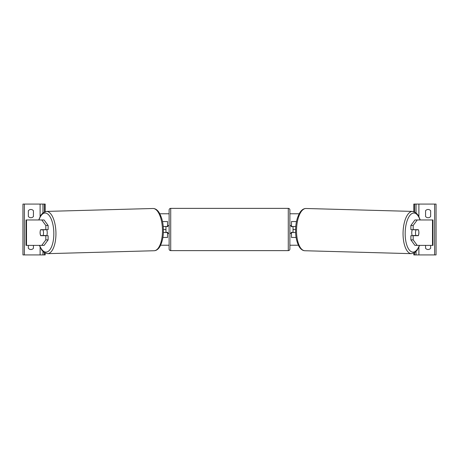 <?xml version="1.0" encoding="UTF-8"?>
<svg xmlns="http://www.w3.org/2000/svg" width="459" height="459" viewBox="0 0 459 459"><rect width="100%" height="100%" fill="white"/><g stroke="black" fill="none" stroke-linecap="round" stroke-linejoin="round"><path stroke-width="0.69" d="M162.882 237.446L167.535 237.446L167.535 232.518L163.352 232.518M165.946 226.482L167.851 226.643L167.851 225.53L169.124 225.53M165.946 226.643L165.946 232.518M167.535 226.643L167.535 221.554L162.497 221.554M163.209 226.482L167.535 226.482M30.896 217.744A3.179 3.179 0 0 0 33.438 216.47L33.438 210.75A3.179 3.179 0 0 0 28.355 210.75L28.355 216.47A3.179 3.179 0 0 0 30.896 217.744M28.355 245.387L28.355 248.25A3.179 3.179 0 0 0 33.438 248.25L33.438 245.387M45.194 211.599L45.194 204.077L22.95 204.077L22.95 254.923L24.379 254.923L24.379 204.077M45.194 253.156L45.194 254.923L24.379 254.923M42.968 254.923L42.968 251.555L42.968 254.923M42.968 212.769L42.968 204.077L42.968 212.769M170.714 208.369A1.589 1.589 0 0 0 169.124 209.958L169.124 249.042A1.589 1.589 0 0 0 170.714 250.631L288.286 250.631A1.589 1.589 0 0 0 289.876 249.042L289.876 209.958A1.589 1.589 0 0 0 288.286 208.369L170.714 208.369L170.714 250.631M165.946 232.357L167.851 232.357L167.851 233.47L169.124 233.47M289.876 225.53L291.149 225.53L291.149 226.643L293.054 226.643L293.054 232.357L291.149 232.357L291.149 233.47L289.876 233.47M40.249 231.095A3.97 1.681 -90 0 0 40.105 232.679A3.97 1.681 -90 0 0 40.696 235.696L45.814 235.696L45.814 239.885L48.12 239.885L48.12 235.696L45.814 235.696M48.12 239.885L44.093 245.387L26.025 245.387L26.025 219.964L44.093 219.964L48.12 225.472L45.814 225.472L41.786 219.964M45.814 225.472L45.814 229.661L48.12 229.661L48.12 225.472M42.997 229.661A3.97 1.681 -90 0 0 42.928 229.816L40.593 229.816A3.97 1.675 88.4 0 0 40.145 232.679A3.97 1.675 88.4 0 0 40.719 235.536L43.054 235.536A3.97 1.675 88.4 0 0 43.502 232.679A3.97 1.675 88.4 0 0 42.922 229.816L45.516 229.747L42.957 229.752M41.786 245.387L45.814 239.885M45.814 229.661L40.696 229.661A3.97 1.681 -90 0 0 40.621 229.816L40.593 229.816M46.64 229.661A3.97 1.675 88.4 0 1 47.243 232.575A3.97 1.675 88.4 0 1 46.675 235.696M45.539 235.696A3.97 1.675 88.4 0 0 45.642 235.467L43.054 235.536M413.186 229.661L413.186 225.472L417.214 219.964L414.907 219.964L410.88 225.472L410.88 229.661L418.304 229.661A3.97 1.681 -90 0 1 418.379 229.816L418.407 229.816A3.97 1.675 91.6 0 1 418.855 232.679A3.97 1.675 91.6 0 1 418.281 235.536L415.946 235.536A3.97 1.675 91.6 0 1 415.498 232.679A3.97 1.675 91.6 0 1 416.078 229.816L413.484 229.747L415.814 229.747A3.97 1.675 91.6 0 0 415.779 229.661M418.751 231.095A3.97 1.681 -90 0 1 418.895 232.679A3.97 1.681 -90 0 1 418.304 235.696L413.186 235.696L413.186 239.885L410.88 239.885L410.88 235.696L413.186 235.696M416.003 229.661A3.97 1.681 -90 0 1 416.072 229.816L418.407 229.816M410.88 239.885L414.907 245.387L432.975 245.387L432.975 219.964L417.214 219.964M410.88 225.472L413.186 225.472M417.214 245.387L413.186 239.885M412.36 229.661A3.97 1.675 91.6 0 0 411.757 232.575A3.97 1.675 91.6 0 0 412.325 235.696M415.946 235.536L413.358 235.467A3.97 1.675 91.6 0 0 413.461 235.696M430.645 216.47A3.179 3.179 0 0 1 425.562 216.47L425.562 210.75A3.179 3.179 0 0 1 430.645 210.75L430.645 216.47M430.645 245.387L430.645 248.25A3.179 3.179 0 0 1 425.562 248.25L425.562 245.387M413.806 211.599L413.806 204.077L436.05 204.077L436.05 254.923L434.621 254.923L434.621 204.077M413.806 253.156L413.806 254.923L434.621 254.923M416.032 254.923L416.032 251.555L416.032 254.923M416.032 212.769L416.032 204.077L416.032 212.769M296.118 237.446L291.465 237.446L291.465 232.518L295.648 232.518M291.465 226.643L291.465 221.554L296.503 221.554M295.791 226.482L291.465 226.482M298.373 245.226L289.876 245.226M169.124 245.226L160.627 245.226M295.625 229.5L293.054 229.5M165.946 229.5L163.375 229.5M299.165 213.774L289.876 213.774M169.124 213.774L159.835 213.774M40.111 254.923L40.111 247.189M40.111 216.51L40.111 204.077M44.397 254.923L44.397 252.72M44.397 211.886L44.397 204.077M288.286 250.631L288.286 208.369M26.502 245.387L26.502 219.964M39.617 245.387A19.542 8.256 -91.6 0 0 48.866 250.872A19.542 8.256 -91.6 0 0 53.823 232.575A19.542 8.256 -91.6 0 0 47.988 214.227A19.542 8.256 -91.6 0 0 38.975 219.964M55.935 232.535A21.131 8.928 88.4 0 1 47.581 253.661L154.109 250.74A21.131 8.928 -91.6 0 0 162.463 229.62A21.131 8.928 -91.6 0 0 152.95 208.495L46.428 211.41A21.131 8.928 88.4 0 1 55.935 232.535M432.498 245.387L432.498 219.964M419.383 245.387A19.542 8.256 -88.4 0 1 410.134 250.872A19.542 8.256 -88.4 0 1 405.177 232.575A19.542 8.256 -88.4 0 1 411.012 214.227A19.542 8.256 -88.4 0 1 420.025 219.964M420.272 219.964L418.229 215.346L416.026 212.764L412.572 211.41A21.131 8.928 91.6 0 0 403.065 232.535A21.131 8.928 91.6 0 0 411.419 253.661L304.891 250.74A21.131 8.928 -88.4 0 1 296.537 229.62A21.131 8.928 -88.4 0 1 306.05 208.495C303.91 208.461 301.965 209.648 300.22 212.058C297.266 216.832 295.734 222.672 295.619 229.58C295.418 236.253 296.623 241.996 299.234 246.81C300.874 249.363 302.762 250.671 304.891 250.74M418.889 254.923L418.889 247.189M418.889 216.51L418.889 204.077M414.603 254.923L414.603 252.72M414.603 211.886L414.603 204.077M39.376 245.387L41.758 250.092L44.087 252.513L47.581 253.661M152.95 208.495C155.09 208.461 157.035 209.648 158.78 212.058C161.734 216.832 163.266 222.672 163.381 229.58C163.582 236.253 162.377 241.996 159.766 246.81C158.126 249.363 156.238 250.671 154.109 250.74M38.728 219.964L40.771 215.346L42.974 212.764L46.428 211.41M412.572 211.41L306.05 208.495M419.624 245.387L417.242 250.092L414.913 252.513L411.419 253.661"/></g></svg>

